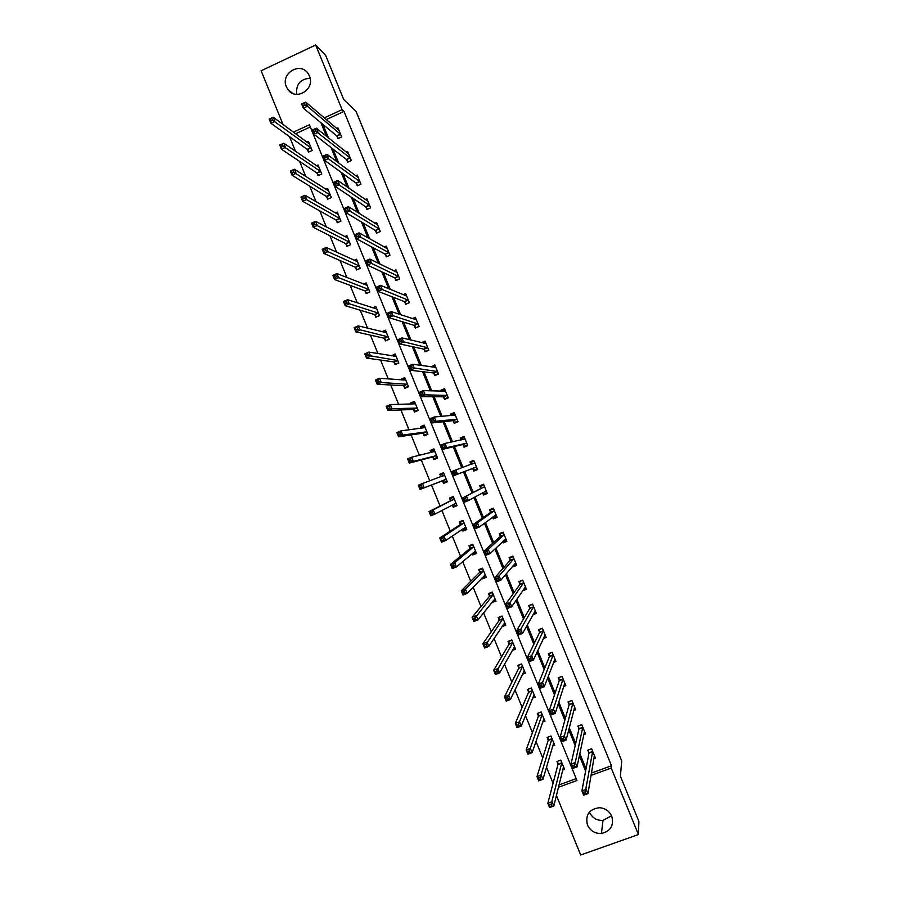 <?xml version="1.0" encoding="UTF-8"?>
<svg xmlns="http://www.w3.org/2000/svg" width="900" height="900" viewBox="0 0 900 900"><rect width="100%" height="100%" fill="white"/><g stroke="black" fill="none" stroke-linecap="round" stroke-linejoin="round"><path stroke-width="1.35" d="M309.42 76.005C315.585 89.37 295.414 101.576 287.685 89.224L286.38 86.794C280.136 73.294 300.769 61.087 308.317 73.879L309.42 76.005M611.528 815.749L603 820.429C596.711 820.631 592.189 817.875 589.433 812.183L589.387 812.059M611.752 816.266C614.081 825.525 610.639 831.262 601.425 833.479C594.945 833.67 590.288 830.835 587.441 824.962C585.169 814.781 589.207 809.033 599.558 807.705C605.261 808.211 609.334 811.069 611.752 816.266M282.983 124.414L261.113 70.763L315.675 45L325.71 55.508L343.688 99.472L356.074 111.431L621.731 760.916L620.393 776.183L638.887 821.408L638.426 834.548L580.691 855L556.414 795.431M289.541 136.665L295.481 151.256M299.61 161.393L305.752 176.456M309.701 186.143L316.035 201.679M319.793 210.904L326.317 226.935M329.895 235.699L336.623 252.203M340.009 260.528L346.928 277.515M350.134 285.368L357.255 302.839M360.27 310.23L367.582 328.185M370.418 335.126L377.933 353.565M380.565 360.045L388.282 378.968M390.735 384.986L398.644 404.392M400.905 409.95L409.016 429.851M411.086 434.936L419.4 455.321M421.279 459.956L429.795 480.825M431.483 484.988L440.066 506.036M441.866 510.457L450.281 531.113M452.284 536.006L460.519 556.222M462.701 561.6L470.756 581.355M473.141 587.205L481.016 606.51M483.593 612.844L491.276 631.699M494.044 638.505L501.548 656.899M504.517 664.189L511.83 682.133M514.991 689.895L522.124 707.389M525.476 715.635L532.429 732.668M535.984 741.398L542.734 757.98M546.491 767.194L553.061 783.304M559.001 784.89L576.202 778.624M310.309 126.968L295.605 133.763M562.635 770.085L564.57 769.376L560.79 760.106L556.954 761.524L557.966 764.021M552.634 746.077L554.749 745.29L550.969 736.031L547.144 737.46L548.156 739.957M542.61 722.104L544.939 721.238L541.159 711.99L537.334 713.419L538.358 715.905M532.553 698.164L535.129 697.196L531.36 687.96L527.546 689.4L528.559 691.886M522.428 674.28L525.341 673.178L521.572 663.952L517.759 665.404L518.771 667.89M512.224 650.464L515.554 649.192L511.785 639.967L507.983 641.43L508.995 643.916M501.952 626.636L505.777 625.219L502.02 616.005L498.218 617.479L499.23 619.965M492.007 602.246L496.001 601.268L492.255 592.065L488.464 593.55L489.476 596.036M482.074 577.879L482.456 578.835L486.248 577.35L482.501 568.148L478.71 569.644L479.723 572.13M480.532 568.924L479.61 569.835L479.824 572.389M472.14 553.545L472.714 554.951L476.505 553.444L472.748 544.252L468.968 545.76L469.98 548.235M462.229 529.222L462.983 531.079L466.762 529.56L463.016 520.38L459.248 521.899L460.249 524.374M452.329 504.934L453.262 507.229L457.031 505.699L453.285 496.53L449.516 498.06L450.529 500.535M442.541 480.938L443.543 483.401L447.311 481.871L443.565 472.702L439.808 474.244L440.82 476.719M432.832 457.132L433.834 459.596L437.591 458.055L433.856 448.897L430.11 450.45L430.954 452.531M423.135 433.35L424.136 435.814L427.894 434.261L424.159 425.115L420.412 426.679L421.076 428.31M413.449 409.59L414.45 412.065L418.196 410.49L414.473 401.355L410.726 402.93L411.21 404.111M403.774 385.864L404.775 388.327L408.51 386.741L404.786 377.618L401.051 379.204L401.355 379.946M394.099 362.149L395.1 364.613L398.835 363.015L395.111 353.902L391.511 355.793M384.435 338.456L385.436 340.909L389.16 339.311L385.447 330.199L381.926 331.718M374.782 314.786L375.784 317.239L379.507 315.63L375.795 306.529L372.757 307.845M365.141 291.139L366.142 293.591L369.855 291.971L366.142 282.881L363.476 284.051M355.511 267.514L356.512 269.966L360.214 268.335L356.512 259.245L354.127 260.303M345.881 243.911L346.882 246.364L350.584 244.721L346.882 235.643L344.734 236.599M336.274 220.331L337.264 222.773L340.965 221.119L337.264 212.051L335.306 212.929M326.666 196.774L327.656 199.215L331.346 197.55L327.645 188.494L325.856 189.304M317.07 173.239L318.06 175.68L321.739 174.004L318.049 164.947L316.395 165.701M307.474 149.715L308.475 152.156L312.142 150.469L308.452 141.424L306.923 142.132M591.379 773.1L611.505 765.765L344.002 111.409L326.25 119.599M322.942 124.425L328.433 137.869M333 149.062L338.715 163.058M343.069 173.722L349.009 188.28M353.149 198.394L359.314 213.514M363.229 223.099L369.63 238.781M373.331 247.826L379.957 264.071M383.434 272.588L390.296 289.395M393.548 297.36L400.635 314.73M403.673 322.166L410.996 340.099M413.809 346.984L421.369 365.49M423.956 371.835L431.741 390.904M434.115 396.709L442.125 416.351M444.274 421.605L452.531 441.81M454.455 446.535L462.938 467.303M464.636 471.476L473.197 492.446M475.02 496.912L483.401 517.433M485.449 522.461L493.616 542.452M495.9 548.033L503.843 567.495M506.351 573.637L514.069 592.56M516.803 599.254L524.317 617.648M527.276 624.904L534.566 642.758M537.761 650.587L544.826 667.89M548.257 676.283L555.109 693.056M558.765 702.011L565.391 718.245M569.273 727.762L575.685 743.456M579.803 753.536L585.99 768.69M593.775 758.689L595.429 758.081L591.637 748.789L587.768 750.206L588.791 752.715M583.605 792.45L584.303 794.171L586.024 793.541L585.315 791.82L583.605 792.45L581.918 790.931L586.204 789.379L587.947 793.665L583.673 795.217L581.918 790.931L588.949 753.097M583.751 734.58L585.562 733.916L581.76 724.624L577.901 726.053L578.925 728.561M573.705 710.505L575.696 709.762L571.894 700.481L568.046 701.921L569.07 704.43M563.625 686.475L565.83 685.643L562.05 676.373L558.202 677.824L559.215 680.321M553.5 662.479L555.986 661.534L552.206 652.275L548.359 653.738L549.382 656.235M543.296 638.55L546.154 637.459L542.374 628.2L538.538 629.674L539.55 632.171M532.991 614.689L536.321 613.395L532.541 604.148L528.716 605.644L529.729 608.13M522.63 590.738L526.5 589.365L522.731 580.129L518.906 581.625L519.919 584.111M512.606 566.201L512.876 566.854L516.69 565.346L512.921 556.121L509.108 557.629L510.12 560.115M502.594 541.699L503.077 542.88L506.891 541.361L503.123 532.136L499.309 533.655L500.332 536.141M492.593 517.207L493.29 518.918L497.093 517.399L493.335 508.185L489.532 509.715L490.545 512.19M482.603 492.75L483.514 494.989L487.316 493.447L483.559 484.245L479.756 485.786L480.769 488.261M472.736 468.596L473.749 471.071L477.54 469.53L473.782 460.327L469.991 461.88L471.004 464.366M462.983 444.701L463.995 447.188L467.775 445.624L464.017 436.433L460.238 437.996L461.048 439.988M453.229 420.84L454.241 423.315L458.021 421.74L454.275 412.571L450.495 414.146L451.091 415.598M443.486 397.001L444.499 399.465L448.279 397.89L444.532 388.721L440.752 390.308L441.135 391.241M433.766 373.174L434.767 375.649L438.536 374.051L434.79 364.894L431.201 366.896M424.046 349.38L425.048 351.844L428.805 350.246L425.07 341.089L421.47 342.63M414.326 325.598L415.339 328.072L419.085 326.452L415.35 317.306L412.335 318.611M404.629 301.849L405.63 304.312L409.376 302.681L405.652 293.546L403.043 294.683M394.931 278.111L395.933 280.575L399.679 278.944L395.955 269.809L393.66 270.821M386.865 256.59L389.981 255.206L386.257 246.105L384.221 247.005M389.981 255.218L386.257 256.86L385.245 254.407M375.57 230.715L376.571 233.167L380.306 231.514L376.582 222.412L374.749 223.222M365.906 207.045L366.907 209.509L370.631 207.833L366.907 198.731L365.243 199.485M356.243 183.409L357.244 185.861L360.968 184.185L357.244 175.084L355.714 175.781M346.601 159.784L347.603 162.236L351.304 160.549L347.591 151.459L346.185 152.111M336.96 136.181L337.961 138.634L341.662 136.935L337.95 127.856L336.634 128.464M315.675 45L342.101 109.642L324.248 117.9M344.002 111.409L342.101 109.642M611.505 765.765L611.246 768.049L638.426 834.548M590.985 775.418L611.246 768.049M320.918 122.749L326.441 136.271M331.043 147.532L336.791 161.618M341.168 172.339L347.152 186.986M351.304 197.167L357.514 212.389M361.451 222.03L367.897 237.803M371.61 246.904L378.281 263.25M381.78 271.811L388.676 288.72M391.95 296.741L399.094 314.213M402.142 321.694L409.511 339.739M412.335 346.669L419.94 365.287M422.55 371.678L430.38 390.859M432.765 396.697L440.831 416.452M442.991 421.751L451.294 442.08M453.229 446.827L461.756 467.73M463.478 471.926L472.084 493.02M473.929 497.52L482.355 518.164M484.414 523.226L492.626 543.341M494.921 548.955L502.909 568.53M505.44 574.717L513.214 593.752M515.959 600.491L523.519 618.998M526.5 626.299L533.835 644.265M537.053 652.14L544.163 669.555M547.605 678.004L554.49 694.879M558.169 703.89L564.84 720.225M568.755 729.799L575.201 745.594M579.341 755.741L585.562 770.985M558.416 787.264L576.967 780.514L309.409 124.751L293.423 132.142M503.28 624.724L501.975 626.692M493.774 600.784L492.21 602.752M523.946 588.994L522.675 590.861M484.391 576.81L482.456 578.835M514.462 564.952L512.876 566.854M475.234 552.769L472.714 554.951M505.181 540.866L503.077 542.88M466.402 528.705L462.983 531.079M496.395 516.6L493.29 518.918M456.851 505.282L453.262 507.229M487.114 492.952L483.514 494.989M443.644 472.894L439.808 474.244M473.873 460.553L469.991 461.88M434.115 449.527L430.11 450.45M464.321 437.175L460.238 437.996M424.192 426.229L420.412 426.679M453.803 413.887L450.495 414.146M413.752 402.874L410.726 402.93M443.419 390.409L440.752 390.308M403.673 379.406L401.051 379.204M433.35 366.829L431.032 366.491M393.772 355.882L391.387 355.489M296.696 94.365C295.864 84.285 300.33 78.919 310.106 78.266M594.135 756.518L594.709 756.304M585.315 791.82L592.661 751.298M594.405 755.572L587.947 793.665L586.024 793.541M592.684 751.444L588.814 752.873L588.341 749.992M584.303 794.171L583.673 795.217M563.85 767.61L563.175 767.846M551.846 805.905L551.149 804.195L549.45 804.814L550.148 806.524L553.826 806.018L549.574 807.548L547.841 803.273L552.082 801.731L553.826 806.018L563.546 766.879M557.618 761.276L558 764.404L547.841 803.273L549.45 804.814M561.814 762.604L551.149 804.195M549.574 807.548L550.148 806.524M584.19 732.476L584.865 732.229M574.369 765L572.659 765.63L573.356 767.351L575.077 766.721L574.369 765L575.269 762.592L577.024 766.89L572.749 768.454L570.994 764.168L575.269 762.592L582.784 727.133M584.528 731.408L577.024 766.89L575.077 766.721M572.659 765.63L570.994 764.168L578.959 728.977L578.498 725.839M573.356 767.351L572.749 768.454M574.222 708.457L575.033 708.165M563.434 738.202L561.724 738.844L562.433 740.554L564.142 739.924L563.434 738.202L564.356 735.851L566.1 740.137L561.836 741.712L560.092 737.426L564.356 735.851L572.918 702.99M574.673 707.265L566.1 740.137L564.142 739.924M561.724 738.844L560.092 737.426L569.092 704.824L568.654 701.696M562.433 740.554L561.836 741.712M554.062 743.614L553.264 743.906M540.967 779.197L540.27 777.488L538.571 778.106L539.269 779.816L542.959 779.344L538.717 780.885L536.985 776.621L541.215 775.069L542.959 779.344L553.725 742.793M547.83 737.201L548.179 740.374L536.985 776.621L538.571 778.106M551.993 738.529L540.27 777.488M538.717 780.885L539.269 779.816M544.286 719.629L543.341 719.989M530.089 752.501L529.403 750.791L527.704 751.421L528.401 753.131L532.102 752.692L527.873 754.256L526.14 749.992L530.359 748.429L532.102 752.692L543.915 718.74M538.054 713.149L538.369 716.31L526.14 749.992L527.704 751.421M542.183 714.476L529.403 750.791M527.873 754.256L528.401 753.131M564.244 684.484L565.211 684.124M558.866 677.565L562.072 676.418M552.51 711.439L550.811 712.08L551.509 713.79L553.219 713.16L552.51 711.439L553.444 709.121L555.199 713.408L550.935 714.994L549.191 710.719L553.444 709.121L563.074 678.87M564.817 683.134L555.199 713.408L553.219 713.16M550.811 712.08L549.191 710.719L559.238 680.704L558.832 677.644M551.509 713.79L550.935 714.994M554.231 660.544L555.401 660.105M549.113 653.456L552.262 652.41M541.597 684.697L539.899 685.35L540.596 687.06L542.306 686.419L541.597 684.697L542.554 682.436L544.298 686.711L540.045 688.309L538.301 684.034L542.554 682.436L553.219 654.773M554.962 659.036L544.298 686.711L542.306 686.419M539.899 685.35L538.301 684.034L549.394 656.606L549.034 653.636M540.596 687.06L540.045 688.309M544.174 636.649L545.602 636.109M539.392 629.347L542.452 628.425M530.707 657.99L528.998 658.643L529.706 660.352L531.405 659.7L530.707 657.99L531.664 655.762L533.408 660.038L529.166 661.658L527.434 657.383L531.664 655.762L543.386 630.697M545.13 634.961L533.408 660.038L531.405 659.7M528.998 658.643L527.434 657.383L539.561 632.52L539.235 629.663M529.706 660.352L529.166 661.658M528.311 689.107L528.559 692.28L515.306 723.386L519.525 721.811L521.257 726.075L534.116 694.699M531.382 688.005L528.289 689.175M534.51 695.678L533.385 696.105M519.233 725.85L521.257 726.075L517.039 727.65L515.306 723.386L517.545 726.48L519.233 725.85L518.535 724.14L516.847 724.77M532.384 690.446L518.535 724.14M517.039 727.65L517.545 726.48M518.636 665.066L518.771 668.261L504.484 696.814L508.691 695.227L510.424 699.48L524.317 670.691M521.629 664.087L518.535 665.269M524.756 671.749L523.395 672.266M508.387 699.21L510.424 699.48L506.216 701.077L504.484 696.814L506.7 699.851L508.387 699.21L507.69 697.511L506.002 698.141M522.585 666.439L507.69 697.511M506.216 701.077L506.7 699.851M508.984 641.048L508.984 644.276L493.673 670.275L497.869 668.666L499.601 672.919L514.541 646.695M511.875 640.181L508.793 641.374M515.002 647.842L513.337 648.484M497.554 672.604L499.601 672.919L495.405 674.528L493.673 670.275L495.866 673.256L497.554 672.604L496.856 670.905L495.169 671.546M512.809 642.454L496.856 670.905M495.405 674.528L495.866 673.256M499.399 617.018L499.219 620.303L482.873 643.759L487.069 642.139L488.801 646.38L504.765 622.732M502.144 616.309L499.061 617.501M505.26 623.959L503.201 624.758M486.72 646.031L488.801 646.38L484.605 648L482.873 643.759L485.044 646.684L486.72 646.031L486.034 644.332L484.346 644.974M503.032 618.491L486.034 644.332M484.605 648L485.044 646.684M489.892 592.988L489.454 596.363L472.084 617.265L476.269 615.634L478.001 619.875L494.989 598.793M492.412 592.447L489.33 593.651M495.529 600.097L492.896 601.121M475.909 619.481L478.001 619.875L473.805 621.506L472.084 617.265L474.233 620.134L475.909 619.481L475.223 617.783L473.535 618.435M493.267 594.551L475.223 617.783M473.805 621.506L474.233 620.134M482.692 568.62L479.61 569.835M485.798 576.259L482.591 577.339M465.109 592.954L464.411 591.255L462.735 591.919L463.433 593.617L465.109 592.954L467.213 593.393L463.027 595.035L461.306 590.805L465.48 589.151L467.213 593.393L485.235 574.864M483.514 570.634L479.734 572.243L461.306 590.805L462.735 591.919M483.514 570.746L465.48 589.151L464.411 591.255M463.027 595.035L463.433 593.617M471.499 544.759L469.912 546.03L469.946 548.539L450.54 564.368L454.714 562.702L456.435 566.944L475.493 550.969M472.973 544.804L469.912 546.03M476.089 552.431L472.534 553.219M454.32 566.46L456.435 566.944L452.261 568.597L450.54 564.368L452.644 567.124L454.32 566.46L453.623 564.761L451.946 565.425M473.76 546.739L454.714 562.702L453.623 564.761M452.261 568.597L452.644 567.124M463.039 520.436L460.215 522.248L460.215 524.655L439.785 537.952L443.947 536.288L445.669 540.517L465.75 527.085M463.275 521.01L460.215 522.248M466.38 528.637L463.32 529.864L462.465 529.065M443.531 540L445.669 540.517L441.506 542.183L439.785 537.952L441.866 540.664L443.531 540L442.845 538.301L441.169 538.965M464.029 522.855L443.947 536.288L442.845 538.301M441.506 542.183L441.866 540.664M453.488 497.025L450.517 498.488L450.484 500.805L429.041 511.571L433.192 509.884L434.914 514.114L456.019 503.224M453.577 497.25L450.517 498.488M456.683 504.866L453.623 506.104L452.396 504.9M432.765 513.551L434.914 514.114L430.762 515.801L429.041 511.571L431.1 514.226L432.765 513.551L432.079 511.864L430.402 512.539M454.298 499.005L433.192 509.884L432.079 511.864M430.762 515.801L431.1 514.226M443.891 473.501L440.843 474.75L440.82 476.786M446.996 481.106L443.947 482.355L447.007 481.14M444.577 475.178L422.449 483.525L424.17 487.744L420.019 489.442L442.316 480.78L443.947 482.355M420.345 487.822L420.019 489.442L418.309 485.224L422.449 483.525L421.312 485.449L419.659 486.135L420.345 487.822L422.01 487.136L421.312 485.449M422.01 487.136L424.17 487.744L446.299 479.396M419.659 486.135L418.309 485.224M434.216 449.775L431.168 451.035L431.123 452.498M437.321 457.38L434.272 458.629L437.479 457.762M434.869 451.373L411.728 457.178L413.438 461.396L409.298 463.106L432.608 456.964L434.272 458.629M409.601 461.441L409.298 463.106L407.576 458.887L411.728 457.178L410.569 459.067L408.904 459.754L409.601 461.441L411.255 460.755L410.569 459.067M411.255 460.755L413.438 461.396L436.59 455.58M408.904 459.754L407.576 458.887M424.553 426.071L421.515 427.343L421.459 428.265M427.646 433.665L424.609 434.936L427.286 434.509M425.171 427.579L401.006 430.864L402.716 435.082L398.588 436.804L422.91 433.17L424.609 434.936M398.869 435.082L398.588 436.804L396.866 432.596L401.006 430.864L399.836 432.709L398.171 433.395L398.869 435.082L400.522 434.396L399.836 432.709M400.522 434.396L402.716 435.082L426.881 431.798M398.171 433.395L396.866 432.596M414.889 402.39L411.829 404.1M417.983 409.984L414.945 411.255L416.576 411.176M415.474 403.819L390.296 404.584L392.006 408.791L387.889 410.524L413.213 409.399L414.945 411.255M388.147 408.757L387.889 410.524L386.168 406.316L390.296 404.584L389.104 406.373L387.45 407.07L388.147 408.757L389.79 408.06L389.104 406.373M389.79 408.06L392.006 408.791L417.195 408.026M387.45 407.07L386.168 406.316M405.248 378.743L402.244 380.002M408.341 386.314L405.304 387.596L406.373 387.652M405.787 380.081L379.598 378.315L381.308 382.522L377.19 384.277L403.526 385.65L405.304 387.596M377.426 382.466L377.19 384.277L375.48 380.07L379.598 378.315L376.74 380.779L377.426 382.466L379.08 381.757L378.394 380.07M379.08 381.757L381.308 382.522L407.509 384.277M376.74 380.779L375.48 380.07M395.606 355.106L393.3 356.085M398.689 362.678L396.382 364.061M396.113 356.355L368.91 352.091L370.62 356.287L366.514 358.054L393.851 361.924L395.662 363.96M366.728 356.186L366.514 358.054L364.804 353.858L368.91 352.091L366.041 354.51L366.728 356.186L368.381 355.478L367.695 353.801M368.381 355.478L397.834 360.562M366.041 354.51L364.804 353.858M385.976 331.493L384.154 332.269M389.059 339.053L386.505 340.459M386.449 332.662L358.234 325.879L359.944 330.075L355.849 331.853L384.188 338.22L386.032 340.358M356.04 329.94L355.849 331.853L354.139 327.656L358.234 325.879L355.354 328.264L356.04 329.94L357.683 329.231L356.996 327.555M357.683 329.231L388.159 336.859M355.354 328.264L354.139 327.656M376.346 307.89L374.873 308.531M379.429 315.45L376.706 316.845M376.796 308.981L347.569 299.7L349.279 303.896L345.184 305.685L374.535 314.539L376.414 316.766M345.364 303.728L345.184 305.685L343.474 301.489L347.569 299.7L344.678 302.04L345.364 303.728L347.006 303.007L346.32 301.331M347.006 303.007L378.506 313.178M344.678 302.04L343.474 301.489M366.739 284.321L365.524 284.861M369.821 291.881L366.941 293.243M367.144 285.334L336.915 273.555L338.625 277.74L334.541 279.54L364.882 290.869L366.806 293.197M334.699 277.537L334.541 279.54L332.831 275.355L336.915 273.555L334.012 275.861L334.699 277.537L336.33 276.806L335.644 275.13M336.33 276.806L368.854 289.519M334.012 275.861L332.831 275.355M357.131 260.775L356.119 261.225M360.214 268.324L357.221 269.651M357.514 261.697L326.272 247.421L327.983 251.606L323.899 253.429L355.241 267.233L357.199 269.651M324.034 251.37L323.899 253.429L322.2 249.244L326.272 247.421L323.359 249.694L324.034 251.37L325.676 250.639L324.99 248.963M325.676 250.639L359.213 265.882M323.359 249.694L322.2 249.244M534.038 612.821L535.804 612.135M529.729 605.25L532.665 604.451M519.817 631.305L518.119 631.957L518.816 633.668L520.515 633.015L519.817 631.305L520.796 629.123L522.54 633.398L518.31 635.018L516.566 630.754L520.796 629.123L533.565 606.645M535.298 610.909L522.54 633.398L520.515 633.015M518.119 631.957L516.566 630.754L529.74 608.467L529.447 605.7M518.816 633.668L518.31 635.018M523.766 589.061L526.016 588.184M520.132 581.141L522.889 580.511M508.939 604.654L507.24 605.306L507.938 607.016L509.636 606.364L508.939 604.654L509.94 602.516L511.673 606.78L507.454 608.423L505.71 604.159L509.94 602.516L523.744 582.615M525.488 586.867L511.673 606.78L509.636 606.364M507.24 605.306L505.71 604.159L519.919 584.438L519.671 581.771M507.938 607.016L507.454 608.423M513.259 565.436L516.24 564.255M510.671 557.01L509.906 557.854L513.113 556.594M498.071 578.025L496.384 578.689L497.07 580.387L498.769 579.724L498.071 578.025L499.084 575.933L500.827 580.185L496.609 581.85L494.876 577.586L499.084 575.933L513.934 558.608M515.678 562.86L500.827 580.185L498.769 579.724M496.384 578.689L494.876 577.586L510.109 560.419L509.906 557.854M497.07 580.387L496.609 581.85M502.988 541.327L506.475 540.349M501.48 532.8L500.152 533.97L503.348 532.688M487.215 551.419L485.527 552.094L486.225 553.793L487.912 553.129L487.215 551.419L488.25 549.371L489.983 553.624L485.775 555.3L484.043 551.048L488.25 549.371L504.135 534.623M505.879 538.875L489.983 553.624L487.912 553.129M485.527 552.094L484.043 551.048L500.31 536.434L500.152 533.97M486.225 553.793L485.775 555.3M492.84 517.028L493.526 517.748L496.721 516.465M493.346 508.219L490.399 510.098L493.594 508.815M476.37 524.846L474.683 525.521L475.38 527.231L477.067 526.556L476.37 524.846L477.428 522.844L479.16 527.096L474.952 528.784L473.22 524.531L477.428 522.844L494.348 510.671M496.08 514.913L479.16 527.096L477.067 526.556M474.683 525.521L473.22 524.531L490.522 512.471L490.399 510.098M475.38 527.231L474.952 528.784M482.681 492.705L483.784 493.897L486.968 492.604M483.761 484.74L480.656 486.259L483.851 484.965M465.536 498.308L463.86 498.983L464.546 500.681L466.234 500.006L465.536 498.308L466.605 496.339L468.338 500.591L464.141 502.29L462.409 498.049L484.571 486.731M486.304 490.961L468.338 500.591L466.234 500.006M463.86 498.983L462.409 498.049L480.746 488.52L480.656 486.259M464.546 500.681L464.141 502.29M474.053 470.059L477.225 468.765L474.053 470.059L472.534 468.439L453.341 475.819L451.62 471.577L474.795 462.814M471.004 464.4L470.925 462.431L474.109 461.126M473.017 463.68L472.241 463.961M454.714 471.78L455.805 469.868L457.537 474.109L453.341 475.819L453.735 474.165L455.411 473.479L454.714 471.78L453.037 472.466L453.735 474.165M476.527 467.044L457.537 474.109L455.411 473.479M451.62 471.577L453.037 472.466M467.662 445.343L464.321 446.254L467.505 444.949M461.239 439.942L461.205 438.626L464.377 437.321M464.321 446.254L462.78 444.532L442.564 449.381L440.831 445.151L445.005 443.419L465.03 438.919M443.902 445.298L445.005 443.419L446.738 447.66L442.564 449.381L442.924 447.683L444.6 446.996L443.902 445.298L442.226 445.984L442.924 447.683M466.762 443.149L446.738 447.66L444.6 446.996M440.831 445.151L442.226 445.984M456.952 422.19L454.601 422.471L457.774 421.155M451.496 415.564L451.496 414.855L454.669 413.527M454.601 422.471L453.026 420.649L431.786 422.978L430.054 418.748L434.228 417.004L455.287 415.046M433.103 418.826L434.228 417.004L435.949 421.234L431.786 422.978L432.124 421.223L433.8 420.525L433.103 418.826L431.438 419.524L432.124 421.223M457.009 419.265L435.949 421.234L433.8 420.525M430.054 418.748L431.438 419.524M446.321 398.711L444.904 398.711L448.065 397.384M441.787 391.264L444.96 389.767M444.904 398.711L443.272 396.799L421.02 396.585L419.299 392.366L423.45 390.611L445.534 391.196M422.314 392.4L423.45 390.611L425.183 394.841L421.02 396.585L421.335 394.785L423.011 394.088L422.314 392.4L420.649 393.098L421.335 394.785M447.266 395.415L425.183 394.841L423.011 394.088M419.299 392.366L420.649 393.098M436.14 375.064L435.206 374.963L438.368 373.624M432.686 367.11L435.251 366.019M435.206 374.963L433.541 372.96L410.265 370.238L408.544 366.007L412.695 364.252L435.803 367.369M411.536 365.985L412.695 364.252L414.416 368.471L410.265 370.238L410.569 368.381L412.234 367.684L411.536 365.985L409.871 366.694L410.569 368.381M437.524 371.588L412.234 367.684M408.544 366.007L409.871 366.694M426.15 351.382L428.67 349.897M423.596 343.136L425.565 342.304M425.509 351.248L423.81 349.144L399.521 343.901L397.8 339.694L401.951 337.905L426.082 343.564M400.77 339.604L401.951 337.905L403.673 342.124L399.521 343.901L399.803 342.011L401.468 341.291L400.77 339.604L399.116 340.312L399.803 342.011M427.804 347.771L401.468 341.291M397.8 339.694L399.116 340.312M416.25 327.668L418.984 326.194M414.315 319.275L415.879 318.6M415.834 327.544L414.09 325.35L388.789 317.599L387.067 313.391L391.207 311.603L416.363 319.781M390.015 313.256L391.207 311.603L392.929 315.81L388.789 317.599L389.048 315.652L390.713 314.944L390.015 313.256L388.361 313.965L389.048 315.652M418.084 323.989L390.713 314.944M387.067 313.391L388.361 313.965M406.418 303.975L409.309 302.512M404.944 295.47L406.204 294.919M406.159 303.874L404.381 301.59L378.067 291.33L376.358 287.123L380.486 285.311L406.654 296.01M379.271 286.92L380.486 285.311L382.196 289.53L378.067 291.33L378.304 289.339L379.969 288.608L379.271 286.92L377.618 287.651L378.304 289.339M408.375 300.218L379.969 288.608M376.358 287.123L377.618 287.651M396.63 280.271L399.634 278.843M395.505 271.721L396.54 271.271M396.495 280.215L394.684 277.841L367.358 265.084L365.647 260.876L369.765 259.054L396.956 272.273M368.539 260.629L369.765 259.054L371.486 263.261L367.358 265.084L367.582 263.036L369.225 262.305L368.539 260.629L366.896 261.349L367.582 263.036M398.678 276.48L369.225 262.305M365.647 260.876L366.896 261.349M386.021 248.018L386.887 247.635M386.843 256.59L384.998 254.115L356.659 238.86L354.949 234.664L359.055 232.83L387.27 248.558M357.817 234.349L359.055 232.83L360.776 237.026L356.659 238.86L356.861 236.768L358.504 236.036L357.817 234.349L356.175 235.08L356.861 236.768M388.98 252.754L358.504 236.036M354.949 234.664L356.175 235.08M376.515 224.336L377.235 224.021M377.156 232.909L375.311 230.411L345.971 212.67L344.261 208.474L348.368 206.629L377.584 224.865M347.108 208.102L348.368 206.629L350.077 210.825L345.971 212.67L346.151 210.521L347.794 209.79L347.108 208.102L345.465 208.845L346.151 210.521M379.294 229.061L347.794 209.79M344.261 208.474L345.465 208.845M366.998 200.7L367.605 200.43M367.47 209.25L365.636 206.73L335.295 186.502L333.585 182.306L337.68 180.45L367.909 201.195M336.409 181.89L337.68 180.45L339.39 184.646L335.295 186.502L335.452 184.309L337.095 183.566L336.409 181.89L334.766 182.632L335.452 184.309M369.63 205.38L337.095 183.566M333.585 182.306L334.766 182.632M347.535 237.251L346.691 237.623M347.884 238.095L315.641 221.333L317.351 225.506L313.279 227.34L345.611 243.619L347.558 246.06M313.391 225.236L313.279 227.34L311.58 223.155L315.641 221.333L312.716 223.56L313.391 225.236L315.022 224.494L314.348 222.829M315.022 224.494L349.582 242.269M312.716 223.56L311.58 223.155M337.95 213.739L337.241 214.065M338.254 214.504L305.021 195.255L306.731 199.429L302.659 201.274L335.993 220.016L337.928 222.48M302.76 199.125L302.659 201.274L300.96 197.1L305.021 195.255L302.074 197.449L302.76 199.125L304.391 198.382L303.705 196.706M304.391 198.382L339.964 218.678M302.074 197.449L300.96 197.1M357.795 185.614L355.973 183.071L324.63 160.357L322.92 156.172L327.015 154.305L358.256 177.536M325.721 155.7L327.015 154.305L328.725 158.49L324.63 160.357L324.765 158.119L326.407 157.376L325.721 155.7L324.079 156.442L324.765 158.119M359.966 181.732L326.407 157.376M322.92 156.172L324.079 156.442M328.376 190.26L327.78 190.53M328.646 190.935L294.412 169.211L296.111 173.385L292.061 175.241L326.374 196.447L328.298 198.934M292.14 173.036L292.061 175.241L290.363 171.067L294.412 169.211L291.454 171.36L292.14 173.036L293.76 172.294L293.074 170.618M293.76 172.294L330.345 195.109M291.454 171.36L290.363 171.067M348.131 161.989L346.32 159.435L313.976 134.246L312.266 130.061L316.35 128.183L348.593 153.911M315.045 129.532L316.35 128.183L318.06 132.368L313.976 134.246L314.089 131.963L315.731 131.209L315.045 129.532L313.414 130.286L314.089 131.963M350.303 158.096L315.731 131.209M312.266 130.061L313.414 130.286M319.05 167.389L283.815 143.19L285.514 147.364L281.464 149.231L316.777 172.89L318.679 175.399M281.52 146.981L281.464 149.231L279.765 145.058L283.815 143.19L280.845 145.305L281.52 146.981L283.14 146.227L282.465 144.562M283.14 146.227L320.749 171.562M280.845 145.305L279.765 145.058M338.468 138.398L336.679 135.821L303.334 108.157L301.624 103.984L305.696 102.082L338.951 130.309M304.38 103.388L305.696 102.082L307.406 106.267L303.334 108.157L303.435 105.829L305.066 105.064L304.38 103.388L302.749 104.153L303.435 105.829M340.661 134.483L307.406 106.267L305.066 105.064M301.624 103.984L302.749 104.153M309.375 143.933L273.229 117.203L274.928 121.365L270.877 123.244L307.181 149.366L309.071 151.886M270.923 120.949L270.877 123.244L269.19 119.081L273.229 117.203L270.236 119.284L270.923 120.949L272.543 120.195L271.856 118.53M272.543 120.195L311.152 148.028M270.236 119.284L269.19 119.081M592.706 751.725L588.825 753.143M557.989 764.179L561.836 762.761M557.989 764.449L561.836 763.043M582.817 727.549L578.959 728.977M582.806 727.279L578.947 728.707M572.951 703.384L569.092 704.824M572.94 703.136L569.092 704.576M548.179 740.104L552.004 738.686M548.179 740.374L552.004 738.956M538.369 716.062L542.194 714.623M538.369 716.31L542.194 714.881M563.096 679.252L559.238 680.704M563.085 679.005L559.238 680.467M553.241 655.144L549.394 656.606M553.241 654.908L549.394 656.37M543.398 631.046L539.561 632.52M543.409 630.832L539.572 632.306M528.57 692.033L532.395 690.592M528.559 692.28L532.384 690.84M518.783 668.036L522.596 666.574M518.771 668.261L522.585 666.81M509.006 644.051L512.82 642.589M508.984 644.276L512.798 642.814M499.241 620.1L503.044 618.615M499.219 620.303L503.021 618.829M489.476 596.16L493.279 594.675M489.454 596.363L493.245 594.877M479.689 572.434L483.48 570.938M469.991 548.359L473.771 546.851M469.946 548.539L473.726 547.031M460.249 524.486L464.029 522.967M460.215 524.655L463.984 523.136M450.529 500.647L454.298 499.118M450.484 500.805L454.252 499.275M454.849 503.606L455.951 503.156M441.596 476.505L444.577 475.279M442.316 480.78L446.085 479.25M442.463 480.859L446.22 479.317M434.16 451.755L434.869 451.474M432.608 456.964L436.365 455.423M432.754 457.054L436.511 455.501M422.91 433.17L426.656 431.618M423.056 433.271L426.803 431.707M413.213 409.399L416.959 407.835M413.37 409.511L417.116 407.936M403.526 385.65L407.272 384.075M403.684 385.774L407.43 384.188M393.851 361.924L397.586 360.338M394.02 362.048L397.744 360.461M384.188 338.22L387.911 336.611M384.356 338.355L388.08 336.757M374.535 314.539L378.248 312.919M374.704 314.685L378.416 313.076M364.882 290.869L368.595 289.249M365.051 291.037L368.764 289.406M355.241 267.233L358.942 265.601M355.421 267.401L359.123 265.77M533.565 606.982L529.74 608.467M533.576 606.78L529.751 608.265M523.744 582.941L519.919 584.438M523.755 582.739L519.93 584.235M513.934 558.911L510.109 560.419M513.945 558.731L510.131 560.239M504.124 534.915L500.31 536.434M504.146 534.746L500.344 536.265M494.325 510.941L490.522 512.471M494.359 510.772L490.556 512.303M486.236 490.894L485.291 491.276M484.549 486.979L480.746 488.52M484.571 486.832L480.78 488.374M476.46 466.965L472.669 468.517M476.336 466.886L472.534 468.439M466.695 443.059L462.904 444.623M466.56 442.969L462.78 444.532M456.941 419.186L453.161 420.75M456.806 419.085L453.026 420.649M447.188 395.325L443.419 396.911M447.053 395.213L443.272 396.799M437.456 371.486L433.688 373.084M437.31 371.363L433.541 372.96M427.725 347.67L423.968 349.279M427.579 347.546L423.81 349.144M418.005 323.887L414.248 325.496M417.848 323.741L414.09 325.35M408.296 300.116L404.55 301.736M408.139 299.959L404.381 301.59M398.588 276.368L394.853 277.999M398.43 276.199L394.684 277.841M388.901 252.641L385.166 254.284M388.733 252.461L384.998 254.115M379.215 228.938L375.491 230.591M379.046 228.746L375.311 230.411M369.54 205.256L365.816 206.921M369.36 205.065L365.636 206.73M345.611 243.619L349.312 241.976M345.791 243.799L349.493 242.156M335.993 220.016L339.683 218.362M336.173 220.208L339.874 218.554M359.876 181.597L356.152 183.274M359.696 181.395L355.973 183.071M326.374 196.447L330.064 194.782M326.565 196.65L330.255 194.985M350.213 157.961L346.511 159.649M350.032 157.748L346.32 159.435M316.777 172.89L320.456 171.214M316.969 173.104L320.647 171.428M340.571 134.347L336.87 136.046M340.38 134.123L336.679 135.821M307.181 149.366L310.849 147.679M307.384 149.58L311.051 147.904M287.685 89.224L292.511 93.296M601.425 833.479L603 820.429M592.706 751.68L588.836 753.097M558 764.404L561.847 762.998M582.829 727.492L578.959 728.921M572.962 703.327L569.104 704.768M548.179 740.317L552.015 738.9M538.38 716.254L542.205 714.814M563.108 679.185L559.249 680.636M553.252 655.065L549.405 656.528M543.42 630.967L539.572 632.441M528.581 692.212L532.395 690.761M518.794 668.183L522.608 666.731M509.006 644.186L512.82 642.724M499.241 620.212L503.044 618.739M489.476 596.273L493.279 594.776M479.723 572.344L483.514 570.847M469.98 548.438L473.771 546.93M460.249 524.554L464.029 523.035M450.529 500.692L454.298 499.162M442.496 476.168L444.577 475.324M533.587 606.893L529.751 608.377M523.766 582.851L519.941 584.347M513.956 558.821L510.131 560.329M504.146 534.814L500.344 536.332M494.359 510.84L490.556 512.37M484.571 486.889L480.78 488.419"/></g></svg>
